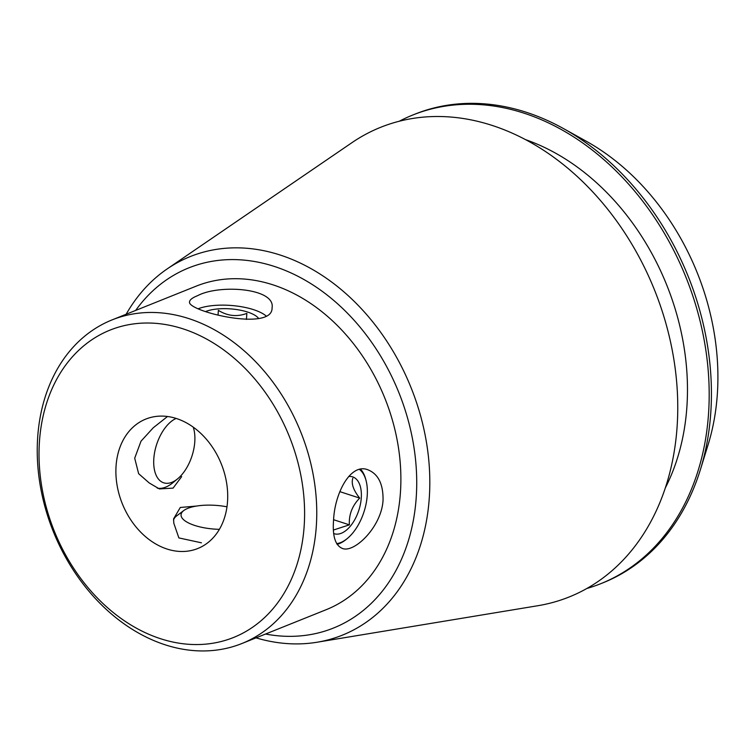 <?xml version="1.0" encoding="UTF-8"?>
<svg xmlns="http://www.w3.org/2000/svg" width="755" height="755" viewBox="0 0 755 755"><rect width="100%" height="100%" fill="white"/><g stroke="black" fill="none" stroke-linecap="round" stroke-linejoin="round"><path stroke-width="1.13" d="M116.091 465.665A69.734 53.341 68.1 0 1 145.819 419.072A69.734 53.341 68.1 0 1 221.3 463.929A69.734 53.341 68.1 0 1 197.763 548.517A69.734 53.341 68.1 0 1 140.836 532.303A69.734 53.341 68.1 0 1 116.091 465.665M167.516 416.496L153.284 427.745L141.006 441.184L134.701 458.191L138.627 473.668L149.226 482.964L159.39 488.929L173.084 488.117L181.681 476.603M196.593 506.048L180.294 507.473L173.593 518.864L173.801 523.206L178.869 537.909L201.443 542.817M176.16 418.43A34.249 18.582 108 0 0 153.803 458.861A34.249 18.582 108 0 0 171.951 482.285A34.249 18.582 108 0 0 177.623 478.83L172.612 482.926A41.393 22.461 -72 0 1 157.266 488.136M336.683 543.647A39.855 21.621 108 0 0 340.656 542.571A39.855 21.621 108 0 0 347.262 538.541L346.186 539.429A41.393 22.461 -72 0 1 337.117 544.346M383.049 500.225C381.596 526.943 354.001 553.557 342.27 548.394C335.229 545.365 332.332 535.927 333.568 520.082C334.701 493.317 350.509 462.796 367.855 469.78C378.217 473.895 383.285 484.04 383.049 500.225M360.569 469.195A41.393 22.461 -72 0 1 365.741 479.349L366.09 480.69A39.855 21.621 108 0 0 359.474 469.412M197.64 295.658C219.261 284.097 275.679 288.07 272.074 307.842C272.848 332.238 186.306 311.107 189.562 301.774C189.807 299.726 192.506 297.678 197.64 295.658M173.546 520.195A41.393 14.364 -175.8 0 1 176.764 515.807L183.805 510.522A34.249 11.882 -175.8 0 1 187.863 508.332A34.249 11.882 -175.8 0 1 226.972 506.813M135.673 310.428A194.063 148.442 68.1 0 1 398.885 392.657A194.063 148.442 68.1 0 1 265.543 634.03M241.94 643.505L326.056 609.747A174.348 133.361 -111.9 0 0 400.377 493.27A174.348 133.361 -111.9 0 0 338.495 326.67A174.348 133.361 -111.9 0 0 196.187 286.145L112.061 319.903A174.348 133.361 68.1 0 1 254.378 360.437A174.348 133.361 68.1 0 1 316.251 527.028A174.348 133.361 68.1 0 1 241.94 643.505A174.348 133.361 68.1 0 1 99.622 602.971A174.348 133.361 68.1 0 1 37.75 436.371A174.348 133.361 68.1 0 1 112.061 319.903M39.505 440.731A165.628 126.689 68.1 0 1 247.791 371.167A165.628 126.689 68.1 0 1 228.085 639.485A165.628 126.689 68.1 0 1 39.505 440.731M563.447 128.558L586.201 141.204A224.726 171.904 68.1 0 1 717.25 395.346A224.726 171.904 68.1 0 1 708.067 444.846L700.366 469.714A252.491 193.138 -111.9 0 0 710.681 414.099A252.491 193.138 -111.9 0 0 563.447 128.558A252.491 193.138 -111.9 0 0 414.976 114.137L412.74 115.034A252.491 193.138 -111.9 0 0 399.31 121.215M586.843 588.485A252.491 193.138 -111.9 0 0 600.82 583.672L603.056 582.775A252.491 193.138 -111.9 0 0 700.366 469.714M600.82 583.672A252.491 193.138 -111.9 0 0 708.445 414.995A252.491 193.138 -111.9 0 0 618.836 173.726A252.491 193.138 -111.9 0 0 412.74 115.034M665.306 487.956A225.405 172.414 -111.9 0 0 686.814 407.955A225.405 172.414 -111.9 0 0 525.499 139.618M256.03 637.852A204.001 156.04 -111.9 0 0 317.024 642.241L537.853 605.718A253.048 193.563 -111.9 0 0 677.018 427.934A253.048 193.563 -111.9 0 0 572.667 172.395A253.048 193.563 -111.9 0 0 352 142.629L167.195 268.903A204.001 156.04 -111.9 0 0 126.151 314.25M317.024 642.241A204.001 156.04 -111.9 0 0 429.217 498.913A204.001 156.04 -111.9 0 0 345.092 292.902A204.001 156.04 -111.9 0 0 167.195 268.903M219.384 529.331A34.249 11.882 -175.8 0 1 187.901 522.63A34.249 11.882 -175.8 0 1 183.805 510.522M198.225 308.748A39.855 13.826 -175.8 0 1 266.166 316.005M258.71 318.61A29.889 10.372 4.2 0 0 235.598 309.408A29.889 10.372 4.2 0 0 205.756 311.504M246.423 319.45L246.866 313.382C237.089 317.072 227.595 316.062 218.374 310.352L218.035 315.071M347.262 538.541A39.855 21.621 108 0 0 366.09 480.69M348.678 476.499A29.889 16.214 -72 0 1 361.352 493.506A29.889 16.214 -72 0 1 350.546 525.924A29.889 16.214 -72 0 1 333.738 533.568M333.427 530.038L349.376 524.848C348.782 514.683 352.217 505.765 359.682 498.102C353.397 490.222 351.103 483.606 352.802 478.255M333.597 519.714L349.376 524.848M339.816 491.637L359.682 498.102M177.623 478.83A34.249 18.582 108 0 0 193.809 429.114A34.249 18.582 108 0 0 193.204 427.103M193.809 429.114L193.308 427.179"/></g></svg>
